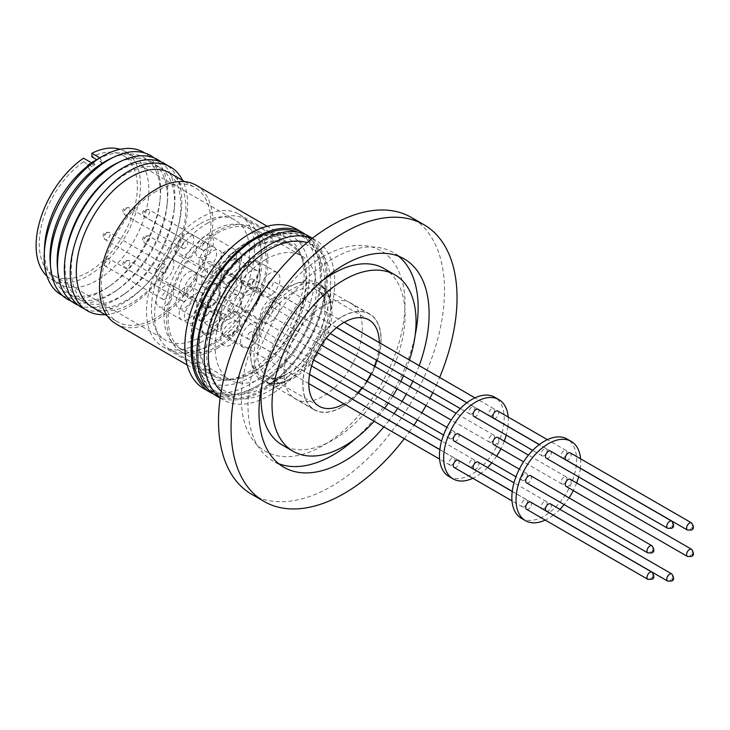 <?xml version="1.0" encoding="UTF-8"?>
<svg xmlns="http://www.w3.org/2000/svg" width="730" height="730" viewBox="0 0 730 730"><rect width="100%" height="100%" fill="white"/><g stroke="black" fill="none" stroke-linecap="round" stroke-linejoin="round"><path stroke-width="0.55" stroke-dasharray="3.65 2.74" d="M326.182 278.778A90.62 52.323 120 0 0 231.145 268.859A90.62 52.323 120 0 0 205.988 312.44A90.62 52.323 120 0 0 198.022 352.773A90.62 52.323 120 0 0 262.097 389.774A90.62 52.323 120 0 0 326.182 278.778M251.613 494.246A159.797 92.263 120 0 0 331.511 486.326A159.797 92.263 120 0 0 435.901 345.518A159.797 92.263 120 0 0 411.41 217.467M355.483 438.593A120.313 69.46 120 0 0 415.151 335.243M398.461 256.166A120.313 69.46 120 0 0 393.233 252.571A120.313 69.46 120 0 0 333.081 258.529A120.313 69.46 120 0 0 254.487 364.544A120.313 69.46 120 0 0 272.929 460.949A120.313 69.46 120 0 0 278.65 463.678M419.221 365.657A120.313 69.46 -60 0 1 416.191 373.459M416.155 373.55A120.313 69.46 -60 0 1 412.824 381.179M410.114 386.8A120.313 69.46 -60 0 1 406.272 394.127M402.038 401.463A120.313 69.46 -60 0 1 397.622 408.453M394.1 413.609A120.313 69.46 -60 0 1 389.163 420.307M389.099 420.389A120.313 69.46 -60 0 1 383.861 426.904M323.162 256.54A115.723 66.813 120 0 0 241.329 398.279A115.723 66.813 120 0 0 323.162 445.519A115.723 66.813 120 0 0 404.995 303.79A115.723 66.813 120 0 0 323.162 256.54M384.007 268.549A101.853 58.811 -60 0 1 399.62 350.163A101.853 58.811 -60 0 1 333.081 439.925A101.853 58.811 -60 0 1 282.154 444.971M261.97 384.601A101.853 58.811 -60 0 1 321.638 281.251M323.162 305.834A55.361 31.965 -60 0 1 350.838 303.096A55.361 31.965 -60 0 1 359.324 347.453A55.361 31.965 -60 0 1 323.162 396.235A55.361 31.965 -60 0 1 295.486 398.972A55.361 31.965 -60 0 1 286.999 354.616A55.361 31.965 -60 0 1 323.162 305.834M341.95 316.683A55.361 31.965 -60 0 1 369.626 313.937A55.361 31.965 -60 0 1 378.113 358.302A55.361 31.965 -60 0 1 341.95 407.075A55.361 31.965 -60 0 1 314.274 409.822A55.361 31.965 -60 0 1 305.788 365.465A55.361 31.965 -60 0 1 341.95 316.683M379.272 342.598A49.822 28.762 -60 0 1 378.487 351.696M378.469 351.796A49.822 28.762 -60 0 1 376.488 360.2M374.399 366.186A49.822 28.762 -60 0 1 370.977 373.751M366.743 381.078A49.822 28.762 -60 0 1 361.907 387.831M357.764 392.63A49.822 28.762 -60 0 1 351.477 398.553M351.395 398.616A49.822 28.762 -60 0 1 344.04 403.763A49.822 28.762 -60 0 1 343.903 403.836M341.95 406.902A55.133 31.837 -60 0 1 314.384 409.63A55.133 31.837 -60 0 1 305.934 365.447A55.133 31.837 -60 0 1 341.95 316.866A55.133 31.837 -60 0 1 369.517 314.128A55.133 31.837 -60 0 1 377.967 358.311A55.133 31.837 -60 0 1 341.95 406.902M287.62 373.66L265.757 386.289A83.777 48.362 120 0 0 324.987 283.687A83.777 48.362 120 0 0 265.757 249.487A83.777 48.362 120 0 0 206.517 352.088A83.777 48.362 120 0 0 265.757 386.289L287.62 373.66A52.852 30.514 -60 0 1 250.253 352.088A52.852 30.514 -60 0 1 287.62 287.365A52.852 30.514 -60 0 1 324.987 308.936A52.852 30.514 -60 0 1 287.62 373.66L287.62 373.66C272.463 381.197 268.987 376.963 267.873 376.643A49.822 28.762 120 0 0 292.785 374.171A49.822 28.762 120 0 0 325.334 330.27A49.822 28.762 120 0 0 317.696 290.348A49.822 28.762 120 0 0 292.785 292.812A49.822 28.762 120 0 0 260.236 336.722A49.822 28.762 120 0 0 267.873 376.643L319.129 406.236M221.208 391.262A86.496 49.941 120 0 0 269.507 390.678L269.507 390.678A86.496 49.941 120 0 0 330.672 284.746A86.496 49.941 120 0 0 307.02 242.625M290.768 378.405L269.507 390.678L290.768 378.405A56.429 32.585 -60 0 1 250.865 355.364A56.429 32.585 -60 0 1 290.768 286.251A56.429 32.585 -60 0 1 330.672 309.292A56.429 32.585 -60 0 1 290.768 378.405L290.768 378.405C283.641 382.401 277.345 384.071 271.898 383.433L265.41 381.361A55.133 31.837 120 0 0 292.976 378.624A55.133 31.837 120 0 0 329.002 330.042A55.133 31.837 120 0 0 320.552 285.859A55.133 31.837 120 0 0 292.976 288.587A55.133 31.837 120 0 0 256.96 337.178A55.133 31.837 120 0 0 265.41 381.361L314.384 409.63M265.757 259.433A71.595 41.336 -60 0 1 301.554 255.883A71.595 41.336 -60 0 1 312.522 313.252A71.595 41.336 -60 0 1 265.757 376.342A71.595 41.336 -60 0 1 229.959 379.892A71.595 41.336 -60 0 1 218.982 322.523A71.595 41.336 -60 0 1 265.757 259.433M217.212 348.32A71.595 41.336 120 0 0 263.986 285.229A71.595 41.336 120 0 0 253.009 227.86A71.595 41.336 120 0 0 217.212 231.41A71.595 41.336 120 0 0 170.446 294.5A71.595 41.336 120 0 0 181.414 351.869A71.595 41.336 120 0 0 217.212 348.32M215.97 395.678A92.263 53.272 120 0 0 262.097 391.107A92.263 53.272 120 0 0 322.368 309.812A92.263 53.272 120 0 0 308.233 235.881M220.177 397.832A92.263 53.272 120 0 0 223.38 399.958A92.263 53.272 120 0 0 269.507 395.386A92.263 53.272 120 0 0 329.787 314.082A92.263 53.272 120 0 0 315.643 240.152A92.263 53.272 120 0 0 312.203 238.445M217.212 233.217A69.377 40.059 -60 0 1 251.905 229.777A69.377 40.059 -60 0 1 262.535 285.375A69.377 40.059 -60 0 1 217.212 346.513A69.377 40.059 -60 0 1 182.527 349.953A69.377 40.059 -60 0 1 171.888 294.354A69.377 40.059 -60 0 1 217.212 233.217M213.041 344.104A69.377 40.059 120 0 0 258.365 282.966A69.377 40.059 120 0 0 247.726 227.368A69.377 40.059 120 0 0 213.041 230.808A69.377 40.059 120 0 0 167.718 291.945A69.377 40.059 120 0 0 178.348 347.544A69.377 40.059 120 0 0 213.041 344.104M297.867 232.131A90.62 52.323 -60 0 1 320.443 275.465A90.62 52.323 -60 0 1 312.467 315.807A90.62 52.323 -60 0 1 287.31 359.388A90.62 52.323 -60 0 1 207.539 388.579M210.769 332.442A12.547 7.245 -60 0 1 204.491 333.062A12.547 7.245 -60 0 1 202.566 323.007A12.547 7.245 -60 0 1 210.769 311.956A12.547 7.245 -60 0 1 217.038 311.336A12.547 7.245 -60 0 1 218.964 321.392A12.547 7.245 -60 0 1 210.769 332.442M193.24 322.322A12.547 7.245 -60 0 1 186.971 322.952A12.547 7.245 -60 0 1 185.046 312.896A12.547 7.245 -60 0 1 193.24 301.837A12.547 7.245 -60 0 1 199.518 301.216A12.547 7.245 -60 0 1 201.444 311.272A12.547 7.245 -60 0 1 193.24 322.322M230.561 281.424A12.547 7.245 -60 0 1 224.293 282.045A12.547 7.245 -60 0 1 222.367 271.989A12.547 7.245 -60 0 1 230.561 260.929A12.547 7.245 -60 0 1 236.839 260.309A12.547 7.245 -60 0 1 238.765 270.365A12.547 7.245 -60 0 1 230.561 281.424M213.041 271.304A12.547 7.245 -60 0 1 206.763 271.925A12.547 7.245 -60 0 1 204.838 261.869A12.547 7.245 -60 0 1 213.041 250.81A12.547 7.245 -60 0 1 219.31 250.189A12.547 7.245 -60 0 1 221.236 260.245A12.547 7.245 -60 0 1 213.041 271.304M241.502 304.465A12.547 7.245 -60 0 1 246.977 291.845A12.547 7.245 -60 0 1 256.65 288.478A12.547 7.245 -60 0 1 259.241 294.226A12.547 7.245 -60 0 1 253.766 306.855A12.547 7.245 -60 0 1 244.103 310.213A12.547 7.245 -60 0 1 241.502 304.465M223.964 294.345A12.547 7.245 -60 0 1 229.439 281.716A12.547 7.245 -60 0 1 239.112 278.358A12.547 7.245 -60 0 1 241.712 284.098A12.547 7.245 -60 0 1 236.228 296.727A12.547 7.245 -60 0 1 226.565 300.085A12.547 7.245 -60 0 1 223.964 294.345M250.363 283.185A12.547 7.245 -60 0 1 244.085 283.806A12.547 7.245 -60 0 1 242.159 273.759A12.547 7.245 -60 0 1 250.363 262.7A12.547 7.245 -60 0 1 256.632 262.079A12.547 7.245 -60 0 1 258.557 272.135A12.547 7.245 -60 0 1 250.363 283.185M232.833 273.075A12.547 7.245 -60 0 1 226.565 273.695A12.547 7.245 -60 0 1 224.639 263.639A12.547 7.245 -60 0 1 232.833 252.58A12.547 7.245 -60 0 1 239.112 251.959A12.547 7.245 -60 0 1 241.037 262.015A12.547 7.245 -60 0 1 232.833 273.075M210.769 306.052A12.547 7.245 -60 0 1 204.491 306.673A12.547 7.245 -60 0 1 202.566 296.617A12.547 7.245 -60 0 1 210.769 285.558A12.547 7.245 -60 0 1 217.038 284.937A12.547 7.245 -60 0 1 218.964 294.993A12.547 7.245 -60 0 1 210.769 306.052M193.24 295.933A12.547 7.245 -60 0 1 186.971 296.553A12.547 7.245 -60 0 1 185.046 286.498A12.547 7.245 -60 0 1 193.24 275.438A12.547 7.245 -60 0 1 199.518 274.818A12.547 7.245 -60 0 1 201.444 284.873A12.547 7.245 -60 0 1 193.24 295.933M230.561 334.212A12.547 7.245 -60 0 1 224.293 334.833A12.547 7.245 -60 0 1 222.367 324.777A12.547 7.245 -60 0 1 230.561 313.727A12.547 7.245 -60 0 1 236.839 313.097A12.547 7.245 -60 0 1 238.765 323.153A12.547 7.245 -60 0 1 230.561 334.212M213.041 324.093A12.547 7.245 -60 0 1 206.763 324.713A12.547 7.245 -60 0 1 204.838 314.666A12.547 7.245 -60 0 1 213.041 303.607A12.547 7.245 -60 0 1 219.31 302.987A12.547 7.245 -60 0 1 221.236 313.042A12.547 7.245 -60 0 1 213.041 324.093M203.962 388.752A92.263 53.272 120 0 0 250.098 384.181A92.263 53.272 120 0 0 310.369 302.877A92.263 53.272 120 0 0 296.225 228.946M213.187 393.871A92.263 53.272 120 0 0 256.358 387.794A92.263 53.272 120 0 0 315.825 309.109A92.263 53.272 120 0 0 305.268 234.376M210.769 333.473A13.806 7.966 -60 0 1 203.862 334.148A13.806 7.966 -60 0 1 201.754 323.089A13.806 7.966 -60 0 1 210.769 310.925A13.806 7.966 -60 0 1 217.668 310.25A13.806 7.966 -60 0 1 219.785 321.31A13.806 7.966 -60 0 1 210.769 333.473M230.598 344.916A13.806 7.966 -60 0 1 223.699 345.6A13.806 7.966 -60 0 1 221.582 334.541A13.806 7.966 -60 0 1 230.598 322.377A13.806 7.966 -60 0 1 237.496 321.693A13.806 7.966 -60 0 1 239.613 332.752A13.806 7.966 -60 0 1 230.598 344.916M230.561 282.446A13.806 7.966 -60 0 1 223.663 283.13A13.806 7.966 -60 0 1 221.546 272.071A13.806 7.966 -60 0 1 230.561 259.907A13.806 7.966 -60 0 1 237.46 259.223A13.806 7.966 -60 0 1 239.577 270.282A13.806 7.966 -60 0 1 230.561 282.446M250.399 293.898A13.806 7.966 -60 0 1 243.491 294.582A13.806 7.966 -60 0 1 241.374 283.523A13.806 7.966 -60 0 1 250.399 271.359A13.806 7.966 -60 0 1 257.298 270.675A13.806 7.966 -60 0 1 259.415 281.734A13.806 7.966 -60 0 1 250.399 293.898M240.617 304.985A13.806 7.966 -60 0 1 246.64 291.087A13.806 7.966 -60 0 1 257.27 287.392A13.806 7.966 -60 0 1 260.135 293.715A13.806 7.966 -60 0 1 254.104 307.604A13.806 7.966 -60 0 1 243.473 311.299A13.806 7.966 -60 0 1 240.617 304.985M260.446 316.428A13.806 7.966 -60 0 1 266.468 302.539A13.806 7.966 -60 0 1 277.108 298.844A13.806 7.966 -60 0 1 279.964 305.158A13.806 7.966 -60 0 1 273.942 319.056A13.806 7.966 -60 0 1 263.302 322.751A13.806 7.966 -60 0 1 260.446 316.428M250.363 284.216A13.806 7.966 -60 0 1 243.455 284.901A13.806 7.966 -60 0 1 241.347 273.832A13.806 7.966 -60 0 1 250.363 261.678A13.806 7.966 -60 0 1 257.261 260.993A13.806 7.966 -60 0 1 259.378 272.053A13.806 7.966 -60 0 1 250.363 284.216M270.191 295.659A13.806 7.966 -60 0 1 263.293 296.344A13.806 7.966 -60 0 1 261.176 285.284A13.806 7.966 -60 0 1 270.191 273.12A13.806 7.966 -60 0 1 277.09 272.436A13.806 7.966 -60 0 1 279.207 283.505A13.806 7.966 -60 0 1 270.191 295.659M210.769 307.075A13.806 7.966 -60 0 1 203.862 307.759A13.806 7.966 -60 0 1 201.754 296.699A13.806 7.966 -60 0 1 210.769 284.536A13.806 7.966 -60 0 1 217.668 283.851A13.806 7.966 -60 0 1 219.785 294.911A13.806 7.966 -60 0 1 210.769 307.075M230.598 318.526A13.806 7.966 -60 0 1 223.699 319.211A13.806 7.966 -60 0 1 221.582 308.142A13.806 7.966 -60 0 1 230.598 295.988A13.806 7.966 -60 0 1 237.496 295.303A13.806 7.966 -60 0 1 239.613 306.363A13.806 7.966 -60 0 1 230.598 318.526M230.561 335.234A13.806 7.966 -60 0 1 223.663 335.919A13.806 7.966 -60 0 1 221.546 324.859A13.806 7.966 -60 0 1 230.561 312.695A13.806 7.966 -60 0 1 237.46 312.011A13.806 7.966 -60 0 1 239.577 323.071A13.806 7.966 -60 0 1 230.561 335.234M250.399 346.686A13.806 7.966 -60 0 1 243.491 347.37A13.806 7.966 -60 0 1 241.374 336.311A13.806 7.966 -60 0 1 250.399 324.147A13.806 7.966 -60 0 1 257.298 323.463A13.806 7.966 -60 0 1 259.415 334.523A13.806 7.966 -60 0 1 250.399 346.686M116.106 323.965A80.081 46.236 120 0 0 156.147 319.995A80.081 46.236 120 0 0 208.47 249.432A80.081 46.236 120 0 0 196.197 185.256M452.025 464.864A4.134 2.391 -60 0 1 449.954 465.065A4.134 2.391 -60 0 1 449.324 461.752A4.134 2.391 -60 0 1 452.025 458.112A4.134 2.391 -60 0 1 454.087 457.911A4.134 2.391 -60 0 1 454.726 461.223A4.134 2.391 -60 0 1 452.025 464.864M230.598 330.27A4.134 2.391 120 0 0 227.897 333.92A4.134 2.391 120 0 0 228.536 337.233A4.134 2.391 120 0 0 230.598 337.023A4.134 2.391 120 0 0 233.299 333.382A4.134 2.391 120 0 0 232.669 330.07A4.134 2.391 120 0 0 230.598 330.27M471.817 413.837A4.134 2.391 -60 0 1 469.755 414.047A4.134 2.391 -60 0 1 469.116 410.734A4.134 2.391 -60 0 1 471.817 407.084A4.134 2.391 -60 0 1 473.889 406.884A4.134 2.391 -60 0 1 474.518 410.196A4.134 2.391 -60 0 1 471.817 413.837M250.399 279.252A4.134 2.391 120 0 0 247.698 282.893A4.134 2.391 120 0 0 248.328 286.206A4.134 2.391 120 0 0 250.399 285.996A4.134 2.391 120 0 0 253.1 282.355A4.134 2.391 120 0 0 252.461 279.043A4.134 2.391 120 0 0 250.399 279.252M491.618 442.006A4.134 2.391 -60 0 1 489.547 442.207A4.134 2.391 -60 0 1 488.917 438.894A4.134 2.391 -60 0 1 491.618 435.253A4.134 2.391 -60 0 1 493.681 435.053A4.134 2.391 -60 0 1 494.32 438.365A4.134 2.391 -60 0 1 491.618 442.006M270.209 307.421A4.134 2.391 120 0 0 267.509 311.062A4.134 2.391 120 0 0 268.138 314.374A4.134 2.391 120 0 0 270.209 314.174A4.134 2.391 120 0 0 272.901 310.533A4.134 2.391 120 0 0 272.272 307.221A4.134 2.391 120 0 0 270.209 307.421M491.618 415.607A4.134 2.391 -60 0 1 489.547 415.808A4.134 2.391 -60 0 1 488.917 412.496A4.134 2.391 -60 0 1 491.618 408.855A4.134 2.391 -60 0 1 493.681 408.654A4.134 2.391 -60 0 1 494.32 411.966A4.134 2.391 -60 0 1 491.618 415.607M270.191 281.023A4.134 2.391 120 0 0 267.49 284.663A4.134 2.391 120 0 0 268.129 287.976A4.134 2.391 120 0 0 270.191 287.766A4.134 2.391 120 0 0 272.892 284.125A4.134 2.391 120 0 0 272.263 280.813A4.134 2.391 120 0 0 270.191 281.023M452.025 438.465A4.134 2.391 -60 0 1 449.954 438.675A4.134 2.391 -60 0 1 449.324 435.363A4.134 2.391 -60 0 1 452.025 431.713A4.134 2.391 -60 0 1 454.087 431.512A4.134 2.391 -60 0 1 454.726 434.825A4.134 2.391 -60 0 1 452.025 438.465M230.598 303.881A4.134 2.391 120 0 0 227.897 307.522A4.134 2.391 120 0 0 228.536 310.834A4.134 2.391 120 0 0 230.598 310.624A4.134 2.391 120 0 0 233.299 306.983A4.134 2.391 120 0 0 232.669 303.671A4.134 2.391 120 0 0 230.598 303.881M471.817 466.634A4.134 2.391 -60 0 1 469.755 466.835A4.134 2.391 -60 0 1 469.116 463.523A4.134 2.391 -60 0 1 471.817 459.882A4.134 2.391 -60 0 1 473.889 459.672A4.134 2.391 -60 0 1 474.518 462.984A4.134 2.391 -60 0 1 471.817 466.634M250.399 332.041A4.134 2.391 120 0 0 247.698 335.681A4.134 2.391 120 0 0 248.328 338.994A4.134 2.391 120 0 0 250.399 338.793A4.134 2.391 120 0 0 253.1 335.152A4.134 2.391 120 0 0 252.461 331.84A4.134 2.391 120 0 0 250.399 332.041M92.345 307.266A77.499 44.749 120 0 0 131.099 303.424A77.499 44.749 120 0 0 181.724 235.133A77.499 44.749 120 0 0 169.853 173.028M156.147 191.333A77.499 44.749 120 0 0 105.522 259.624A77.499 44.749 120 0 0 117.402 321.729A77.499 44.749 120 0 0 156.147 317.888A77.499 44.749 120 0 0 206.782 249.596A77.499 44.749 120 0 0 194.901 187.491A77.499 44.749 120 0 0 156.147 191.333M480.887 473.378A45.762 26.417 -60 0 1 475.996 476.635A45.762 26.417 -60 0 1 472.839 478.278M448.941 476.489A45.762 26.417 120 0 0 471.817 474.226A45.762 26.417 120 0 0 501.72 433.903A45.762 26.417 120 0 0 494.703 397.229M105.102 314.63A83.037 47.943 120 0 0 128.945 306.7A83.037 47.943 120 0 0 182.6 180.392M78.311 233.801A77.499 44.749 120 0 0 126.071 300.523A77.499 44.749 120 0 0 147.496 283.121A77.499 44.749 120 0 0 176.514 232.861A77.499 44.749 120 0 0 126.071 173.968A77.499 44.749 120 0 0 99.207 197.602M564.016 483.798A4.134 2.391 -60 0 1 561.945 484.008A4.134 2.391 -60 0 1 561.315 480.696A4.134 2.391 -60 0 1 564.016 477.055A4.134 2.391 -60 0 1 566.078 476.845A4.134 2.391 -60 0 1 566.717 480.158A4.134 2.391 -60 0 1 564.016 483.798M497.86 437.462A4.134 2.391 -60 0 1 498.49 440.774A4.134 2.391 -60 0 1 495.789 444.415A4.134 2.391 -60 0 1 493.726 444.616M544.215 455.639A4.134 2.391 -60 0 1 542.153 455.839A4.134 2.391 -60 0 1 541.523 452.527A4.134 2.391 -60 0 1 544.215 448.886A4.134 2.391 -60 0 1 546.286 448.685A4.134 2.391 -60 0 1 546.916 451.998A4.134 2.391 -60 0 1 544.215 455.639M478.059 409.293A4.134 2.391 -60 0 1 478.697 412.605A4.134 2.391 -60 0 1 475.996 416.246A4.134 2.391 -60 0 1 473.925 416.456M524.423 506.666A4.134 2.391 -60 0 1 522.351 506.866A4.134 2.391 -60 0 1 521.722 503.554A4.134 2.391 -60 0 1 524.423 499.913A4.134 2.391 -60 0 1 526.485 499.703A4.134 2.391 -60 0 1 527.124 503.016A4.134 2.391 -60 0 1 524.423 506.666M458.267 460.32A4.134 2.391 -60 0 1 458.896 463.632A4.134 2.391 -60 0 1 456.195 467.273A4.134 2.391 -60 0 1 454.133 467.474M524.423 480.267A4.134 2.391 -60 0 1 522.351 480.468A4.134 2.391 -60 0 1 521.722 477.155A4.134 2.391 -60 0 1 524.423 473.514A4.134 2.391 -60 0 1 526.485 473.314A4.134 2.391 -60 0 1 527.124 476.626A4.134 2.391 -60 0 1 524.423 480.267M458.267 433.921A4.134 2.391 -60 0 1 458.896 437.233A4.134 2.391 -60 0 1 456.195 440.874A4.134 2.391 -60 0 1 454.133 441.084M564.016 457.409A4.134 2.391 -60 0 1 561.945 457.61A4.134 2.391 -60 0 1 561.315 454.297A4.134 2.391 -60 0 1 564.016 450.656A4.134 2.391 -60 0 1 566.078 450.456A4.134 2.391 -60 0 1 566.717 453.768A4.134 2.391 -60 0 1 564.016 457.409M497.86 411.063A4.134 2.391 -60 0 1 498.49 414.375A4.134 2.391 -60 0 1 495.789 418.016A4.134 2.391 -60 0 1 493.726 418.226M544.215 508.427A4.134 2.391 -60 0 1 542.153 508.637A4.134 2.391 -60 0 1 541.523 505.324A4.134 2.391 -60 0 1 544.215 501.683A4.134 2.391 -60 0 1 546.286 501.473A4.134 2.391 -60 0 1 546.916 504.786A4.134 2.391 -60 0 1 544.215 508.427M478.059 462.09A4.134 2.391 -60 0 1 478.697 465.402A4.134 2.391 -60 0 1 475.996 469.043A4.134 2.391 -60 0 1 473.925 469.244M84.607 308.945A83.037 47.943 120 0 0 123.087 303.324A83.037 47.943 120 0 0 146.046 284.673A83.037 47.943 120 0 0 177.135 230.826A83.037 47.943 120 0 0 167.435 165.482M66.083 251.914A77.499 44.749 120 0 0 119.775 296.882A77.499 44.749 120 0 0 125.961 292.912A77.499 44.749 120 0 0 174.224 209.309A77.499 44.749 120 0 0 119.775 170.327A77.499 44.749 120 0 0 108.779 177.956M553.285 515.179A45.762 26.417 -60 0 1 548.394 518.437A45.762 26.417 -60 0 1 545.237 520.079M521.339 518.291A45.762 26.417 120 0 0 544.215 516.028A45.762 26.417 120 0 0 574.118 475.695A45.762 26.417 120 0 0 567.101 439.031M78.283 305.213A83.037 47.943 120 0 0 116.234 299.364A83.037 47.943 120 0 0 122.859 295.102A83.037 47.943 120 0 0 174.579 205.531A83.037 47.943 120 0 0 161.038 161.877M57.378 266.861A78.001 45.032 120 0 0 112.301 292.986A78.001 45.032 120 0 0 118.525 288.98A78.001 45.032 120 0 0 167.106 204.838A78.001 45.032 120 0 0 117.375 162.945M570.258 479.254A4.134 2.391 -60 0 1 570.887 482.567A4.134 2.391 -60 0 1 568.195 486.216A4.134 2.391 -60 0 1 566.124 486.417M550.457 451.094A4.134 2.391 -60 0 1 551.095 454.407A4.134 2.391 -60 0 1 548.394 458.048A4.134 2.391 -60 0 1 546.332 458.248M530.664 502.121A4.134 2.391 -60 0 1 531.294 505.434A4.134 2.391 -60 0 1 528.593 509.075A4.134 2.391 -60 0 1 526.531 509.275M530.664 475.723A4.134 2.391 -60 0 1 531.294 479.035A4.134 2.391 -60 0 1 528.593 482.676A4.134 2.391 -60 0 1 526.531 482.877M570.258 452.865A4.134 2.391 -60 0 1 570.887 456.177A4.134 2.391 -60 0 1 568.195 459.818A4.134 2.391 -60 0 1 566.124 460.019M550.457 503.883A4.134 2.391 -60 0 1 551.095 507.195A4.134 2.391 -60 0 1 548.394 510.845A4.134 2.391 -60 0 1 546.332 511.046M71.294 301.143A83.037 47.943 120 0 0 109.08 295.23A83.037 47.943 120 0 0 115.714 290.978A83.037 47.943 120 0 0 167.425 201.407A83.037 47.943 120 0 0 154.021 157.853M50.224 262.736A78.001 45.032 120 0 0 105.147 288.852A78.001 45.032 120 0 0 111.371 284.855A78.001 45.032 120 0 0 159.952 200.714A78.001 45.032 120 0 0 110.221 158.811M62.406 295.513A82.326 47.532 120 0 0 102.382 290.786A82.326 47.532 120 0 0 108.953 286.571A82.326 47.532 120 0 0 160.226 197.757A82.326 47.532 120 0 0 144.704 152.971M44.53 247.178A73.812 42.614 120 0 0 59.751 284.18A73.812 42.614 120 0 0 96.652 280.521A73.812 42.614 120 0 0 144.868 215.487A73.812 42.614 120 0 0 133.554 156.339A73.812 42.614 120 0 0 96.652 159.998A73.812 42.614 120 0 0 93.905 161.668M46.939 276.068A73.812 42.614 120 0 0 51.401 279.362A73.812 42.614 120 0 0 88.303 275.703A73.812 42.614 120 0 0 136.519 210.66A73.812 42.614 120 0 0 125.204 151.521A73.812 42.614 120 0 0 120.131 149.303M99.828 157.89L103.049 163.292L96.479 159.505M103.049 163.292L94.699 168.228L83.558 161.795L83.521 158.191M200.513 223.572A69.377 40.059 -60 0 1 235.206 220.141A69.377 40.059 -60 0 1 245.837 275.73A69.377 40.059 -60 0 1 200.513 336.868A69.377 40.059 -60 0 1 165.82 340.308A69.377 40.059 -60 0 1 155.189 284.709A69.377 40.059 -60 0 1 200.513 223.572M83.558 161.795A69.377 40.059 120 0 0 42.121 222.978A69.377 40.059 120 0 0 53.609 275.52A69.377 40.059 120 0 0 88.303 272.089A69.377 40.059 120 0 0 133.626 210.952A69.377 40.059 120 0 0 122.996 155.353A69.377 40.059 120 0 0 91.907 156.859M252.708 247.981A76.394 44.101 -60 0 1 290.896 244.194A76.394 44.101 -60 0 1 302.612 305.414A76.394 44.101 -60 0 1 252.708 372.729A76.394 44.101 -60 0 1 214.511 376.516A76.394 44.101 -60 0 1 202.794 315.296A76.394 44.101 -60 0 1 252.708 247.981M200.513 342.598A76.394 44.101 120 0 0 250.417 275.283A76.394 44.101 120 0 0 238.71 214.063A76.394 44.101 120 0 0 200.513 217.85A76.394 44.101 120 0 0 150.608 285.165A76.394 44.101 120 0 0 162.315 346.376A76.394 44.101 120 0 0 200.513 342.598M207.822 222.969A75.281 43.462 120 0 0 158.638 289.308A75.281 43.462 120 0 0 170.181 349.643A75.281 43.462 120 0 0 207.822 345.91A75.281 43.462 120 0 0 257.006 279.572A75.281 43.462 120 0 0 245.463 219.237A75.281 43.462 120 0 0 207.822 222.969M252.708 248.884A75.281 43.462 120 0 0 203.524 315.223A75.281 43.462 120 0 0 215.058 375.558A75.281 43.462 120 0 0 252.708 371.826A75.281 43.462 120 0 0 301.891 305.487A75.281 43.462 120 0 0 290.348 245.152A75.281 43.462 120 0 0 252.708 248.884M188.021 319.311A12.547 7.245 -60 0 1 181.752 319.932A12.547 7.245 -60 0 1 179.826 309.885A12.547 7.245 -60 0 1 188.021 298.826A12.547 7.245 -60 0 1 194.299 298.205A12.547 7.245 -60 0 1 196.224 308.261A12.547 7.245 -60 0 1 188.021 319.311M165.062 285.567A12.547 7.245 120 0 0 156.859 296.626A12.547 7.245 120 0 0 158.784 306.673A12.547 7.245 120 0 0 165.062 306.052A12.547 7.245 120 0 0 173.256 295.002A12.547 7.245 120 0 0 171.331 284.946A12.547 7.245 120 0 0 165.062 285.567M207.822 268.293A12.547 7.245 -60 0 1 201.544 268.914A12.547 7.245 -60 0 1 199.618 258.858A12.547 7.245 -60 0 1 207.822 247.798A12.547 7.245 -60 0 1 214.091 247.178A12.547 7.245 -60 0 1 216.016 257.234A12.547 7.245 -60 0 1 207.822 268.293M184.854 234.54A12.547 7.245 120 0 0 176.66 245.599A12.547 7.245 120 0 0 178.585 255.655A12.547 7.245 120 0 0 184.854 255.035A12.547 7.245 120 0 0 193.048 243.975A12.547 7.245 120 0 0 191.132 233.919A12.547 7.245 120 0 0 184.854 234.54M218.744 291.334A12.547 7.245 -60 0 1 224.219 278.705A12.547 7.245 -60 0 1 233.892 275.347A12.547 7.245 -60 0 1 236.493 281.087A12.547 7.245 -60 0 1 231.008 293.715A12.547 7.245 -60 0 1 221.345 297.073A12.547 7.245 -60 0 1 218.744 291.334M213.525 267.828A12.547 7.245 120 0 0 210.924 262.088A12.547 7.245 120 0 0 201.261 265.446A12.547 7.245 120 0 0 195.777 278.075A12.547 7.245 120 0 0 198.377 283.815A12.547 7.245 120 0 0 208.05 280.457A12.547 7.245 120 0 0 213.525 267.828M227.614 270.054A12.547 7.245 -60 0 1 221.345 270.684A12.547 7.245 -60 0 1 219.42 260.628A12.547 7.245 -60 0 1 227.614 249.569A12.547 7.245 -60 0 1 233.892 248.948A12.547 7.245 -60 0 1 235.817 259.004A12.547 7.245 -60 0 1 227.614 270.054M204.655 236.31A12.547 7.245 120 0 0 196.452 247.37A12.547 7.245 120 0 0 198.377 257.425A12.547 7.245 120 0 0 204.655 256.796A12.547 7.245 120 0 0 212.85 245.745A12.547 7.245 120 0 0 210.924 235.69A12.547 7.245 120 0 0 204.655 236.31M188.021 292.922A12.547 7.245 -60 0 1 181.752 293.542A12.547 7.245 -60 0 1 179.826 283.486A12.547 7.245 -60 0 1 188.021 272.427A12.547 7.245 -60 0 1 194.299 271.806A12.547 7.245 -60 0 1 196.224 281.862A12.547 7.245 -60 0 1 188.021 292.922M165.062 259.168A12.547 7.245 120 0 0 156.859 270.228A12.547 7.245 120 0 0 158.784 280.284A12.547 7.245 120 0 0 165.062 279.663A12.547 7.245 120 0 0 173.256 268.603A12.547 7.245 120 0 0 171.331 258.548A12.547 7.245 120 0 0 165.062 259.168M207.822 321.081A12.547 7.245 -60 0 1 201.544 321.702A12.547 7.245 -60 0 1 199.618 311.646A12.547 7.245 -60 0 1 207.822 300.596A12.547 7.245 -60 0 1 214.091 299.966A12.547 7.245 -60 0 1 216.016 310.022A12.547 7.245 -60 0 1 207.822 321.081M184.854 287.337A12.547 7.245 120 0 0 176.66 298.387A12.547 7.245 120 0 0 178.585 308.443A12.547 7.245 120 0 0 184.854 307.823A12.547 7.245 120 0 0 193.048 296.763A12.547 7.245 120 0 0 191.132 286.717A12.547 7.245 120 0 0 184.854 287.337M165.062 299.181A4.134 2.391 -60 0 1 162.991 299.391A4.134 2.391 -60 0 1 162.361 296.079A4.134 2.391 -60 0 1 165.062 292.438A4.134 2.391 -60 0 1 167.124 292.228A4.134 2.391 -60 0 1 167.763 295.541A4.134 2.391 -60 0 1 165.062 299.181M184.854 248.163A4.134 2.391 -60 0 1 182.792 248.364A4.134 2.391 -60 0 1 182.153 245.052A4.134 2.391 -60 0 1 184.854 241.411A4.134 2.391 -60 0 1 186.926 241.21A4.134 2.391 -60 0 1 187.555 244.523A4.134 2.391 -60 0 1 184.854 248.163M204.655 276.323A4.134 2.391 -60 0 1 202.584 276.533A4.134 2.391 -60 0 1 201.954 273.221A4.134 2.391 -60 0 1 204.655 269.58A4.134 2.391 -60 0 1 206.718 269.37A4.134 2.391 -60 0 1 207.357 272.682A4.134 2.391 -60 0 1 204.655 276.323M204.655 249.934A4.134 2.391 -60 0 1 202.584 250.135A4.134 2.391 -60 0 1 201.954 246.822A4.134 2.391 -60 0 1 204.655 243.181A4.134 2.391 -60 0 1 206.718 242.971A4.134 2.391 -60 0 1 207.357 246.284A4.134 2.391 -60 0 1 204.655 249.934M165.062 272.792A4.134 2.391 -60 0 1 162.991 272.993A4.134 2.391 -60 0 1 162.361 269.68A4.134 2.391 -60 0 1 165.062 266.039A4.134 2.391 -60 0 1 167.124 265.839A4.134 2.391 -60 0 1 167.763 269.151A4.134 2.391 -60 0 1 165.062 272.792M184.854 300.952A4.134 2.391 -60 0 1 182.792 301.161A4.134 2.391 -60 0 1 182.153 297.849A4.134 2.391 -60 0 1 184.854 294.208A4.134 2.391 -60 0 1 186.926 293.998A4.134 2.391 -60 0 1 187.555 297.311A4.134 2.391 -60 0 1 184.854 300.952M104.207 261.039L104.828 260.674L104.207 261.039M124.629 209.656L124 210.012L124.629 209.656M143.837 238.336L144.385 237.661L143.837 238.336M143.801 211.782L144.421 211.417L143.801 211.782M104.244 234.795L104.791 234.129L104.244 234.795M124 262.809L124.629 262.444L124 262.809M404.274 438.693A159.797 92.263 120 0 0 409.238 432.014M409.293 431.932A159.797 92.263 120 0 0 414.029 425.115M417.441 419.896A159.797 92.263 120 0 0 421.794 412.87M426.028 405.533A159.797 92.263 120 0 0 429.943 398.251M432.753 392.676A159.797 92.263 120 0 0 436.284 385.175M436.33 385.084A159.797 92.263 120 0 0 439.633 377.446M409.484 360.036A101.853 58.811 -60 0 1 406.683 367.966M406.647 368.057A101.853 58.811 -60 0 1 403.462 375.767M400.834 381.443A101.853 58.811 -60 0 1 397.038 388.798M392.804 396.135A101.853 58.811 -60 0 1 388.333 403.097M384.737 408.207A101.853 58.811 -60 0 1 379.646 414.813M379.582 414.895A101.853 58.811 -60 0 1 374.116 421.283M508.199 417.031A45.762 26.417 -60 0 1 507.98 426.457M507.97 426.557A45.762 26.417 -60 0 1 506.237 435.107M504.257 441.148A45.762 26.417 -60 0 1 500.899 448.758M496.665 456.095A45.762 26.417 -60 0 1 491.755 462.802M487.512 467.538A45.762 26.417 -60 0 1 480.979 473.314M580.596 458.832A45.762 26.417 -60 0 1 580.377 468.249M580.368 468.359A45.762 26.417 -60 0 1 578.635 476.909M576.654 482.95A45.762 26.417 -60 0 1 573.296 490.56M569.062 497.887A45.762 26.417 -60 0 1 564.153 504.603M559.91 509.339A45.762 26.417 -60 0 1 553.377 515.115M91.515 162.799L94.699 168.228M92.491 162.06L95.657 167.471L101.926 163.775L98.751 158.364L92.491 162.06M101.926 163.775L95.657 167.471M90.192 170.628L87.016 165.217L91.359 162.708M87.016 165.217L91.305 162.68M93.038 161.659L96.451 166.933M98.751 158.364L93.276 161.522M247.488 241.949A80.081 46.236 -60 0 1 287.529 237.989A80.081 46.236 -60 0 1 299.802 302.156A80.081 46.236 -60 0 1 247.488 372.729A80.081 46.236 -60 0 1 207.448 376.698A80.081 46.236 -60 0 1 195.165 312.522A80.081 46.236 -60 0 1 247.488 241.949M250.098 377.246A83.777 48.362 120 0 0 309.328 274.644A83.777 48.362 120 0 0 250.098 240.444A83.777 48.362 120 0 0 190.858 343.045A83.777 48.362 120 0 0 250.098 377.246M691.575 549.298A4.134 2.391 -60 0 1 692.204 552.61A4.134 2.391 -60 0 1 689.512 556.251A4.134 2.391 -60 0 1 687.441 556.461M671.773 521.138A4.134 2.391 -60 0 1 672.412 524.45A4.134 2.391 -60 0 1 669.711 528.091A4.134 2.391 -60 0 1 667.64 528.292M651.981 572.156A4.134 2.391 -60 0 1 652.611 575.468A4.134 2.391 -60 0 1 649.91 579.118A4.134 2.391 -60 0 1 647.848 579.319M651.981 545.766A4.134 2.391 -60 0 1 652.611 549.079A4.134 2.391 -60 0 1 649.91 552.72A4.134 2.391 -60 0 1 647.848 552.92M691.575 522.908A4.134 2.391 -60 0 1 692.204 526.211A4.134 2.391 -60 0 1 689.512 529.861A4.134 2.391 -60 0 1 687.441 530.062M671.773 573.926A4.134 2.391 -60 0 1 672.412 577.238A4.134 2.391 -60 0 1 669.711 580.879A4.134 2.391 -60 0 1 667.64 581.089M107.127 258.986A4.134 2.391 120 0 0 104.426 262.627A4.134 2.391 120 0 0 105.056 265.939A4.134 2.391 120 0 0 107.127 265.738A4.134 2.391 120 0 0 109.828 262.097A4.134 2.391 120 0 0 109.19 258.785A4.134 2.391 120 0 0 107.127 258.986M126.92 207.968A4.134 2.391 120 0 0 124 213.023A4.134 2.391 120 0 0 124.857 214.921A4.134 2.391 120 0 0 126.92 214.711A4.134 2.391 120 0 0 129.849 209.656A4.134 2.391 120 0 0 128.991 207.758A4.134 2.391 120 0 0 126.92 207.968M146.721 236.128A4.134 2.391 120 0 0 144.02 239.768A4.134 2.391 120 0 0 144.659 243.081A4.134 2.391 120 0 0 146.721 242.88A4.134 2.391 120 0 0 149.422 239.239A4.134 2.391 120 0 0 148.783 235.927A4.134 2.391 120 0 0 146.721 236.128M146.721 209.729A4.134 2.391 120 0 0 144.02 213.379A4.134 2.391 120 0 0 144.659 216.691A4.134 2.391 120 0 0 146.721 216.482A4.134 2.391 120 0 0 149.422 212.841A4.134 2.391 120 0 0 148.783 209.528A4.134 2.391 120 0 0 146.721 209.729M107.127 232.596A4.134 2.391 120 0 0 104.426 236.237A4.134 2.391 120 0 0 105.056 239.549A4.134 2.391 120 0 0 107.127 239.34A4.134 2.391 120 0 0 109.828 235.699A4.134 2.391 120 0 0 109.19 232.386A4.134 2.391 120 0 0 107.127 232.596M126.92 260.756A4.134 2.391 120 0 0 124.228 264.397A4.134 2.391 120 0 0 124.857 267.709A4.134 2.391 120 0 0 126.92 267.509A4.134 2.391 120 0 0 129.621 263.868A4.134 2.391 120 0 0 128.991 260.555A4.134 2.391 120 0 0 126.92 260.756M231.145 268.859C255.153 238.984 287.191 226.765 303.516 237.414C314.292 243.656 319.913 256.486 320.379 275.904C320.351 288.359 317.714 301.663 312.467 315.807M205.988 312.44C200.75 326.584 198.113 339.879 198.076 352.334C198.542 371.752 204.163 384.582 214.939 390.824C231.264 401.473 263.302 389.263 287.31 359.388M404.192 258.894L393.233 252.571M369.626 313.937L350.838 303.096M368.951 319.941L317.696 290.348C322.633 293.588 325.06 299.784 324.987 308.936L324.987 283.687M369.517 314.128L320.552 285.859L325.589 290.44C328.874 294.838 330.562 301.125 330.672 309.292L330.672 284.746M253.009 227.86L301.554 255.883M220.15 398.087L223.38 399.958M247.726 227.368L251.905 229.777M204.491 333.062L186.971 322.952M224.293 282.045L206.763 271.925M256.65 288.478L239.112 278.358M244.085 283.806L226.565 273.695M204.491 306.673L186.971 296.553M224.293 334.833L206.763 324.713M203.862 334.148L223.699 345.6M223.663 283.13L243.491 294.582M257.27 287.392L277.108 298.844M243.455 284.901L263.293 296.344M203.862 307.759L223.699 319.211M223.663 335.919L243.491 347.37M187.145 364.973L207.448 376.698L198.314 367.692L192.975 353.329L192.236 334.696L196.37 313.553L217.595 271.587L249.332 242.132C264.78 233.664 277.51 232.286 287.529 237.989L267.226 226.273M449.954 465.065L439.615 459.097M308.808 383.579L228.536 337.233M469.755 414.047L460.301 408.59M330.316 333.537L248.328 286.206M489.547 442.207L451.158 420.042M321.337 345.089L268.138 314.374M489.547 415.808L466.926 402.75M336.676 327.551L268.129 287.976M449.954 438.675L443.557 434.98M313.672 359.99L228.536 310.834M469.755 466.835L439.843 449.57M309.602 374.371L248.328 338.994M107.31 315.898L117.402 321.729M561.945 484.008L523.556 461.834M542.153 455.839L532.708 450.392M522.351 506.866L512.013 500.899M522.351 480.468L515.955 476.772M561.945 457.61L539.324 444.552M542.153 508.637L512.25 491.372M51.401 279.362L59.751 284.18M122.996 155.353L235.206 220.141M238.71 214.063L290.896 244.194M170.181 349.643L215.058 375.558M181.752 319.932L158.784 306.673M201.544 268.914L178.585 255.655M233.892 275.347L210.924 262.088M221.345 270.684L198.377 257.425M181.752 293.542L158.784 280.284M201.544 321.702L178.585 308.443M162.991 299.391L105.056 265.939C102.41 262.709 102.483 260.336 105.284 258.803L109.19 258.785L167.124 292.228M182.792 248.364L124.857 214.921L122.923 211.518C122.366 208.725 124.392 207.466 128.991 207.758L186.926 241.21M202.584 276.533L144.659 243.081C142.003 239.851 142.076 237.469 144.878 235.945L148.783 235.927L206.718 269.37M202.584 250.135L144.659 216.691C142.003 213.452 142.076 211.079 144.878 209.546L148.783 209.528L206.718 242.971M162.991 272.993L105.056 239.549C102.41 236.31 102.483 233.938 105.284 232.414L109.19 232.386L167.124 265.839M182.792 301.161L124.857 267.709C122.202 264.479 122.275 262.097 125.076 260.574L128.991 260.555L186.926 293.998M283.888 467.273L272.929 460.949M314.274 409.822L295.486 398.972M181.414 351.869L229.959 379.892M312.404 238.29L315.643 240.152M178.348 347.544L182.527 349.953M217.038 311.336L199.518 301.216M236.839 260.309L219.31 250.189M244.103 310.213L226.565 300.085M256.632 262.079L239.112 251.959M217.038 284.937L199.518 274.818M236.839 313.097L219.31 302.987M217.668 310.25L237.496 321.693M237.46 259.223L257.298 270.675M243.473 311.299L263.302 322.751M257.261 260.993L277.09 272.436M217.668 283.851L237.496 295.303M237.46 312.011L257.298 323.463M454.087 457.911L439.834 449.68M309.584 374.481L232.669 330.07M473.889 406.884L466.844 402.814M336.594 327.624L252.461 279.043M493.681 435.053L456.058 413.326M326.173 338.337L272.272 307.221M493.681 408.654L474.974 397.85M344.168 322.332L272.263 280.813M454.087 431.512L446.924 427.369M317.103 352.426L232.669 303.671M473.889 459.672L441.577 441.02M311.591 365.976L252.461 331.84M184.809 181.67L194.901 187.491M566.078 476.845L528.456 455.128M546.286 448.685L539.242 444.616M526.485 499.703L512.232 491.473M526.485 473.314L519.322 469.171M566.078 450.456L547.372 439.652M546.286 501.473L513.975 482.822M176.514 232.861L177.135 230.826M147.496 283.121L146.046 284.673M174.224 209.309L174.579 205.531M125.961 292.912L122.859 295.102M167.106 204.838L167.425 201.407M118.525 288.98L115.714 290.978M159.952 200.714L160.226 197.757M111.371 284.855L108.953 286.571M125.204 151.521L133.554 156.339M53.609 275.52L165.82 340.308M162.315 346.376L214.511 376.516M245.463 219.237L290.348 245.152M194.299 298.205L171.331 284.946M214.091 247.178L191.132 233.919M221.345 297.073L198.377 283.815M233.892 248.948L210.924 235.69M194.299 271.806L171.331 258.548M214.091 299.966L191.132 286.717"/><path stroke-width="1.09" d="M439.633 377.446A159.797 92.263 120 0 0 423.938 224.694A159.797 92.263 120 0 0 344.04 232.614A159.797 92.263 120 0 0 239.65 373.422A159.797 92.263 120 0 0 264.141 501.473A159.797 92.263 120 0 0 344.04 493.562A159.797 92.263 120 0 0 404.274 438.693M423.938 224.694L411.41 217.467A159.797 92.263 120 0 0 331.511 225.378A159.797 92.263 120 0 0 227.121 366.195A159.797 92.263 120 0 0 251.613 494.246L264.141 501.473M278.65 463.678A120.313 69.46 120 0 0 333.081 454.991A120.313 69.46 120 0 0 355.483 438.593M415.151 335.243A120.313 69.46 120 0 0 398.461 256.166M383.861 426.904A120.313 69.46 -60 0 1 344.04 461.314A120.313 69.46 -60 0 1 283.888 467.273A120.313 69.46 -60 0 1 265.446 370.867A120.313 69.46 -60 0 1 344.04 264.853A120.313 69.46 -60 0 1 404.192 258.894A120.313 69.46 -60 0 1 419.221 365.657M412.824 381.179A120.313 69.46 -60 0 1 410.114 386.8M406.272 394.127A120.313 69.46 -60 0 1 402.038 401.463M397.622 408.453A120.313 69.46 -60 0 1 394.1 413.609M374.116 421.283A101.853 58.811 -60 0 1 344.04 446.249A101.853 58.811 -60 0 1 293.113 451.295A101.853 58.811 -60 0 1 277.5 369.681A101.853 58.811 -60 0 1 344.04 279.918A101.853 58.811 -60 0 1 394.966 274.872A101.853 58.811 -60 0 1 409.484 360.036M293.113 451.295L282.154 444.971A101.853 58.811 -60 0 1 261.97 384.601M321.638 281.251A101.853 58.811 -60 0 1 333.081 273.595A101.853 58.811 -60 0 1 384.007 268.549L394.966 274.872M343.903 403.836A49.822 28.762 -60 0 1 319.129 406.236A49.822 28.762 -60 0 1 311.491 366.314A49.822 28.762 -60 0 1 344.04 322.404A49.822 28.762 -60 0 1 368.951 319.941A49.822 28.762 -60 0 1 379.272 342.598M376.488 360.2A49.822 28.762 -60 0 1 374.399 366.186M370.977 373.751A49.822 28.762 -60 0 1 366.743 381.078M361.907 387.831A49.822 28.762 -60 0 1 357.764 392.63M307.02 242.625A86.496 49.941 120 0 0 269.507 249.432A86.496 49.941 120 0 0 214.574 320.716A86.496 49.941 120 0 0 221.208 391.262M312.404 238.29L308.233 235.881A92.263 53.272 120 0 0 262.097 240.444A92.263 53.272 120 0 0 201.827 321.748A92.263 53.272 120 0 0 215.97 395.678L220.15 398.087M312.203 238.445A92.263 53.272 120 0 0 269.507 244.723A92.263 53.272 120 0 0 210.176 322.998A92.263 53.272 120 0 0 220.177 397.832M207.539 388.579A90.62 52.323 -60 0 1 192.273 349.46A90.62 52.323 -60 0 1 229.466 260.82A90.62 52.323 -60 0 1 297.867 232.131M305.268 234.376A92.263 53.272 120 0 0 302.485 232.56L296.225 228.946A92.263 53.272 120 0 0 250.098 233.518A92.263 53.272 120 0 0 189.818 314.822A92.263 53.272 120 0 0 203.962 388.752L210.231 392.366A92.263 53.272 120 0 0 213.187 393.871M302.485 232.56A92.263 53.272 120 0 0 256.358 237.131A92.263 53.272 120 0 0 196.087 318.435A92.263 53.272 120 0 0 210.231 392.366M267.226 226.273L196.197 185.256A80.081 46.236 120 0 0 156.147 189.225A80.081 46.236 120 0 0 103.833 259.789A80.081 46.236 120 0 0 116.106 323.965L187.145 364.973M184.809 181.67L169.853 173.028A77.499 44.749 120 0 0 131.099 176.87A77.499 44.749 120 0 0 80.473 245.161A77.499 44.749 120 0 0 92.345 307.266L107.31 315.898M472.839 478.278A45.762 26.417 -60 0 1 453.111 478.898A45.762 26.417 -60 0 1 446.103 442.234A45.762 26.417 -60 0 1 475.996 401.901A45.762 26.417 -60 0 1 498.873 399.638A45.762 26.417 -60 0 1 508.199 417.031M498.873 399.638L494.703 397.229A45.762 26.417 120 0 0 471.817 399.493A45.762 26.417 120 0 0 441.924 439.825A45.762 26.417 120 0 0 448.941 476.489L453.111 478.898M182.6 180.392A83.037 47.943 120 0 0 128.945 171.103A83.037 47.943 120 0 0 100.165 196.425A83.037 47.943 120 0 0 77.772 235.215A83.037 47.943 120 0 0 105.102 314.63M100.165 196.425L99.207 197.602A77.499 44.749 120 0 0 78.311 233.801L77.772 235.215M523.556 461.834L493.726 444.616A4.134 2.391 -60 0 1 493.088 441.303A4.134 2.391 -60 0 1 495.789 437.662A4.134 2.391 -60 0 1 497.86 437.462L528.456 455.128M532.708 450.392L473.925 416.456A4.134 2.391 -60 0 1 473.295 413.143A4.134 2.391 -60 0 1 475.996 409.503A4.134 2.391 -60 0 1 478.059 409.293L539.242 444.616M512.013 500.899L454.133 467.474A4.134 2.391 -60 0 1 453.494 464.161A4.134 2.391 -60 0 1 456.195 460.52A4.134 2.391 -60 0 1 458.267 460.32L512.232 491.473M515.955 476.772L454.133 441.084A4.134 2.391 -60 0 1 453.494 437.772A4.134 2.391 -60 0 1 456.195 434.131A4.134 2.391 -60 0 1 458.267 433.921L519.322 469.171M539.324 444.552L493.726 418.226A4.134 2.391 -60 0 1 493.088 414.914A4.134 2.391 -60 0 1 495.789 411.264A4.134 2.391 -60 0 1 497.86 411.063L547.372 439.652M512.25 491.372L473.925 469.244A4.134 2.391 -60 0 1 473.295 465.932A4.134 2.391 -60 0 1 475.996 462.291A4.134 2.391 -60 0 1 478.059 462.09L513.975 482.822M167.435 165.482A83.037 47.943 120 0 0 123.087 167.727A83.037 47.943 120 0 0 111.316 175.903A83.037 47.943 120 0 0 65.563 255.135A83.037 47.943 120 0 0 84.607 308.945M111.316 175.903L108.779 177.956A77.499 44.749 120 0 0 66.083 251.914L65.563 255.135M545.237 520.079A45.762 26.417 -60 0 1 525.518 520.7A45.762 26.417 -60 0 1 518.501 484.027A45.762 26.417 -60 0 1 548.394 443.703A45.762 26.417 -60 0 1 571.271 441.44A45.762 26.417 -60 0 1 580.596 458.832M571.271 441.44L567.101 439.031A45.762 26.417 120 0 0 544.215 441.294A45.762 26.417 120 0 0 514.322 481.617A45.762 26.417 120 0 0 521.339 518.291L525.518 520.7M161.038 161.877A83.037 47.943 120 0 0 121.636 160.938A83.037 47.943 120 0 0 116.234 163.766A83.037 47.943 120 0 0 57.77 271.56A83.037 47.943 120 0 0 78.283 305.213M121.636 160.938L117.375 162.945A78.001 45.032 120 0 0 112.301 165.6A78.001 45.032 120 0 0 57.378 266.861L57.77 271.56M566.124 486.417A4.134 2.391 -60 0 1 565.495 483.105A4.134 2.391 -60 0 1 568.195 479.464A4.134 2.391 -60 0 1 570.258 479.254L691.575 549.298A4.134 2.391 -60 0 0 689.512 549.508A4.134 2.391 -60 0 0 686.811 553.148A4.134 2.391 -60 0 0 687.441 556.461L566.124 486.417M546.332 458.248A4.134 2.391 -60 0 1 545.693 454.945A4.134 2.391 -60 0 1 548.394 451.295A4.134 2.391 -60 0 1 550.457 451.094L671.773 521.138A4.134 2.391 -60 0 0 669.711 521.339A4.134 2.391 -60 0 0 667.01 524.98A4.134 2.391 -60 0 0 667.64 528.292L546.332 458.248M526.531 509.275A4.134 2.391 -60 0 1 525.901 505.963A4.134 2.391 -60 0 1 528.593 502.322A4.134 2.391 -60 0 1 530.664 502.121L651.981 572.156A4.134 2.391 -60 0 0 649.91 572.366A4.134 2.391 -60 0 0 647.218 576.006A4.134 2.391 -60 0 0 647.848 579.319L526.531 509.275M526.531 482.877A4.134 2.391 -60 0 1 525.901 479.564A4.134 2.391 -60 0 1 528.593 475.923A4.134 2.391 -60 0 1 530.664 475.723L651.981 545.766A4.134 2.391 -60 0 0 649.91 545.967A4.134 2.391 -60 0 0 647.218 549.608A4.134 2.391 -60 0 0 647.848 552.92L526.531 482.877M566.124 460.019A4.134 2.391 -60 0 1 565.495 456.706A4.134 2.391 -60 0 1 568.195 453.065A4.134 2.391 -60 0 1 570.258 452.865L691.575 522.908A4.134 2.391 -60 0 0 689.512 523.109A4.134 2.391 -60 0 0 686.811 526.75A4.134 2.391 -60 0 0 687.441 530.062L566.124 460.019M546.332 511.046A4.134 2.391 -60 0 1 545.693 507.733A4.134 2.391 -60 0 1 548.394 504.092A4.134 2.391 -60 0 1 550.457 503.883L671.773 573.926A4.134 2.391 -60 0 0 669.711 574.136A4.134 2.391 -60 0 0 667.01 577.777A4.134 2.391 -60 0 0 667.64 581.089L546.332 511.046M154.021 157.853A83.037 47.943 120 0 0 114.482 156.804A83.037 47.943 120 0 0 109.08 159.642A83.037 47.943 120 0 0 50.616 267.426A83.037 47.943 120 0 0 71.294 301.143M692.113 554.745L692.387 554.052L692.113 554.745M672.321 526.586L672.321 525.856L672.321 526.586M652.52 577.603L652.52 576.883L652.52 577.603M652.52 551.214L652.793 550.511L652.52 551.214M692.113 528.356L692.113 527.626L692.113 528.356M672.321 579.374L672.321 578.653L672.321 579.374M114.482 156.804L110.221 158.811A78.001 45.032 120 0 0 105.147 161.476A78.001 45.032 120 0 0 50.224 262.736L50.616 267.426M144.704 152.971A82.326 47.532 120 0 0 102.382 156.348A82.326 47.532 120 0 0 99.317 158.209A82.326 47.532 120 0 0 44.247 253.593A82.326 47.532 120 0 0 62.406 295.513M99.317 158.209L93.905 161.668A73.812 42.614 120 0 0 44.53 247.178L44.247 253.593M120.131 149.303A73.812 42.614 120 0 0 91.871 153.254L99.864 157.862L91.515 162.799L83.521 158.191A73.812 42.614 120 0 0 40.469 218.945A73.812 42.614 120 0 0 46.939 276.068M96.479 159.505L91.907 156.859L91.871 153.254M414.029 425.115A159.797 92.263 120 0 0 417.441 419.896M421.794 412.87A159.797 92.263 120 0 0 426.028 405.533M429.943 398.251A159.797 92.263 120 0 0 432.753 392.676M403.462 375.767A101.853 58.811 -60 0 1 400.834 381.443M397.038 388.798A101.853 58.811 -60 0 1 392.804 396.135M388.333 403.097A101.853 58.811 -60 0 1 384.737 408.207M506.237 435.107A45.762 26.417 -60 0 1 504.257 441.148M500.899 448.758A45.762 26.417 -60 0 1 496.665 456.095M491.755 462.802A45.762 26.417 -60 0 1 487.512 467.538M578.635 476.909A45.762 26.417 -60 0 1 576.654 482.95M573.296 490.56A45.762 26.417 -60 0 1 569.062 497.887M564.153 504.603A45.762 26.417 -60 0 1 559.91 509.339M91.359 162.708L92.491 162.06M91.305 162.68L93.038 161.659M439.615 459.097L308.808 383.579M460.301 408.59L330.316 333.537M451.158 420.042L321.337 345.089M466.926 402.75L336.676 327.551M443.557 434.98L313.672 359.99M439.843 449.57L309.602 374.371M687.441 556.461L691.356 556.433C694.057 555.521 694.13 553.139 691.575 549.298M667.64 528.292L671.554 528.274C674.255 527.352 674.328 524.98 671.773 521.138M647.848 579.319L651.762 579.301C654.454 578.379 654.536 575.997 651.981 572.156M647.848 552.92L651.762 552.902C654.454 551.98 654.536 549.599 651.981 545.766M687.441 530.062L691.356 530.044C694.057 529.122 694.13 526.741 691.575 522.908M667.64 581.089L671.554 581.062C674.255 580.149 674.328 577.768 671.773 573.926M439.834 449.68L309.584 374.481M466.844 402.814L336.594 327.624M456.058 413.326L326.173 338.337M474.974 397.85L344.168 322.332M446.924 427.369L317.103 352.426M441.577 441.02L311.591 365.976"/></g></svg>
